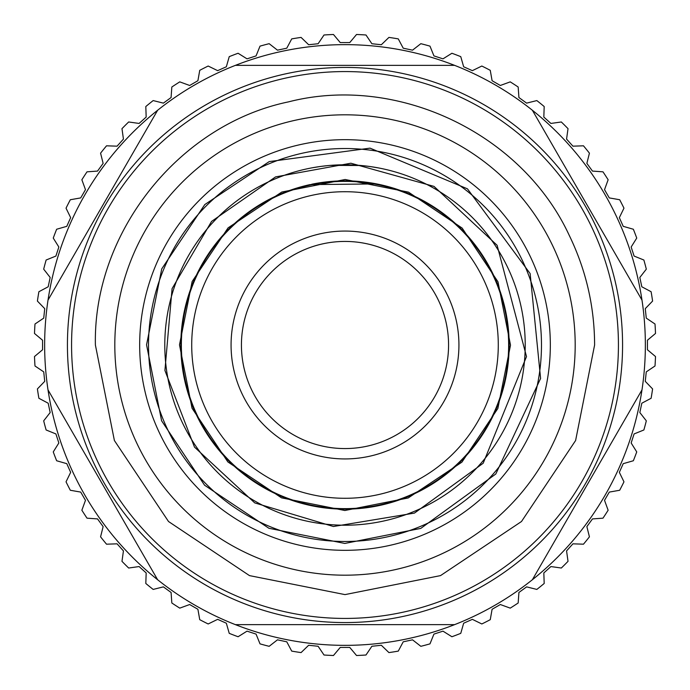 <?xml version="1.0" encoding="UTF-8"?>
<svg xmlns="http://www.w3.org/2000/svg" width="690" height="690" viewBox="0 0 690 690"><rect width="100%" height="100%" fill="white"/><g stroke="black" fill="none" stroke-linecap="round" stroke-linejoin="round"><path stroke-width="1.03" d="M345 148.523A196.478 196.478 0 0 0 148.523 345A196.478 196.478 0 0 0 345 541.477A196.478 196.478 0 0 0 541.477 345A196.478 196.478 0 0 0 345 148.523M378.905 168.006L370.582 166.609M370.435 166.592L363.535 165.738M360.974 165.496L330.208 165.393M327.647 165.626L320.738 166.428M320.591 166.445L312.26 167.782M345 525.211A180.211 180.211 0 0 0 525.211 345A180.211 180.211 0 0 0 345 164.789A180.211 180.211 0 0 0 164.789 345A180.211 180.211 0 0 0 345 525.211M310.017 185.144L310.017 184.609A164.16 164.16 0 0 0 345 509.16A164.16 164.16 0 0 0 509.16 345A164.16 164.16 0 0 0 311.673 184.256L311.673 184.791M376.662 183.92L310.017 184.609M345 181.358A163.642 163.642 0 0 0 181.358 345A163.642 163.642 0 0 0 345 508.642A163.642 163.642 0 0 0 508.642 345A163.642 163.642 0 0 0 345 181.358M345 498.284A153.284 153.284 0 0 0 498.284 345A153.284 153.284 0 0 0 345 191.717A153.284 153.284 0 0 0 191.717 345A153.284 153.284 0 0 0 345 498.284M345 231.072A113.928 113.928 0 0 1 458.928 345A113.928 113.928 0 0 1 345 458.928A113.928 113.928 0 0 1 231.072 345A113.928 113.928 0 0 1 345 231.072M345 241.431A103.569 103.569 0 0 1 448.569 345A103.569 103.569 0 0 1 345 448.569A103.569 103.569 0 0 1 241.431 345A103.569 103.569 0 0 1 345 241.431M139.673 345A205.327 205.327 0 0 0 345 550.327A205.327 205.327 0 0 0 550.327 345A205.327 205.327 0 0 0 345 139.673A205.327 205.327 0 0 0 139.673 345M114.816 345A230.184 230.184 0 0 0 345 575.184A230.184 230.184 0 0 0 575.184 345A230.184 230.184 0 0 0 345 114.816A230.184 230.184 0 0 0 114.816 345M618.43 345A273.43 273.43 0 0 0 345 71.57A273.43 273.43 0 0 0 71.57 345A273.43 273.43 0 0 0 345 618.43A273.43 273.43 0 0 0 618.43 345M622.57 345A277.57 277.57 0 0 0 345 67.43A277.57 277.57 0 0 0 67.43 345A277.57 277.57 0 0 0 345 622.57A277.57 277.57 0 0 0 622.57 345M645.357 345A300.357 300.357 0 0 0 641.985 300.107L532.37 110.253A300.357 300.357 0 0 0 454.607 65.36L235.394 65.36A300.357 300.357 0 0 0 157.631 110.253L48.015 300.107A300.357 300.357 0 0 0 48.015 389.893L157.631 579.747A300.357 300.357 0 0 0 235.394 624.64L454.607 624.64A300.357 300.357 0 0 0 532.37 579.747L641.985 389.893A300.357 300.357 0 0 0 645.357 345M48.015 389.893A300.357 300.357 0 0 0 157.631 579.747M235.394 624.64A300.357 300.357 0 0 0 454.607 624.64M532.37 579.747A300.357 300.357 0 0 0 641.985 389.893M641.985 300.107A300.357 300.357 0 0 0 532.37 110.253M454.607 65.36A300.357 300.357 0 0 0 235.394 65.36M157.631 110.253A300.357 300.357 0 0 0 48.015 300.107M381.346 645.271L388.927 652.593A310.716 310.716 0 0 0 398.277 651.11L403.219 641.812L412.534 639.828L420.84 646.314A310.716 310.716 0 0 0 429.982 643.865L433.932 634.101L442.98 631.152L451.916 636.741A310.716 310.716 0 0 0 460.756 633.351L463.663 623.217L472.357 619.344L481.827 623.967A310.716 310.716 0 0 0 490.262 619.672L492.091 609.287L500.336 604.526L510.238 608.132A310.716 310.716 0 0 0 518.173 602.982L518.914 592.468L526.617 586.871L536.837 589.424A310.716 310.716 0 0 0 544.194 583.464L543.823 572.933L550.905 566.559L561.332 568.025A310.716 310.716 0 0 0 568.025 561.332L566.559 550.905L572.933 543.823L583.464 544.194A310.716 310.716 0 0 0 589.424 536.837L586.871 526.617L592.468 518.914L602.982 518.173A310.716 310.716 0 0 0 608.132 510.238L604.526 500.336L609.287 492.091L619.672 490.262A310.716 310.716 0 0 0 623.967 481.827L619.344 472.357L623.217 463.663L633.351 460.756A310.716 310.716 0 0 0 636.741 451.916L631.152 442.98L634.101 433.932L643.865 429.982A310.716 310.716 0 0 0 646.314 420.84L639.828 412.534L641.812 403.219L651.11 398.277A310.716 310.716 0 0 0 652.593 388.927L645.271 381.346L646.271 371.876L655.008 365.985A310.716 310.716 0 0 0 655.5 356.532L647.427 349.761L647.427 340.239L655.5 333.468A310.716 310.716 0 0 0 655.008 324.015L646.271 318.125L645.271 308.654L652.593 301.073A310.716 310.716 0 0 0 651.11 291.723L641.812 286.781L639.828 277.466L646.314 269.16A310.716 310.716 0 0 0 643.865 260.018L634.101 256.068L631.152 247.02L636.741 238.085A310.716 310.716 0 0 0 633.351 229.244L623.217 226.337L619.344 217.643L623.967 208.173A310.716 310.716 0 0 0 619.672 199.738L609.287 197.909L604.526 189.664L608.132 179.762A310.716 310.716 0 0 0 602.982 171.827L592.468 171.086L586.871 163.383L589.424 153.163A310.716 310.716 0 0 0 583.464 145.806L572.933 146.177L566.559 139.095L568.025 128.668A310.716 310.716 0 0 0 561.332 121.975L550.905 123.441L543.823 117.067L544.194 106.536A310.716 310.716 0 0 0 536.837 100.576L526.617 103.129L518.914 97.532L518.173 87.018A310.716 310.716 0 0 0 510.238 81.869L500.336 85.474L492.091 80.713L490.262 70.328A310.716 310.716 0 0 0 481.827 66.033L472.357 70.656L463.663 66.783L460.756 56.649A310.716 310.716 0 0 0 451.916 53.259L442.98 58.848L433.932 55.899L429.982 46.135A310.716 310.716 0 0 0 420.84 43.686L412.534 50.172L403.219 48.188L398.277 38.89A310.716 310.716 0 0 0 388.927 37.407L381.346 44.729L371.876 43.729L365.985 34.992A310.716 310.716 0 0 0 356.532 34.5L349.761 42.573L340.239 42.573L333.468 34.5A310.716 310.716 0 0 0 324.015 34.992L318.125 43.729L308.654 44.729L301.073 37.407A310.716 310.716 0 0 0 291.723 38.89L286.781 48.188L277.466 50.172L269.16 43.686A310.716 310.716 0 0 0 260.018 46.135L256.068 55.899L247.02 58.848L238.085 53.259A310.716 310.716 0 0 0 229.244 56.649L226.337 66.783L217.643 70.656L208.173 66.033A310.716 310.716 0 0 0 199.738 70.328L197.909 80.713L189.664 85.474L179.762 81.869A310.716 310.716 0 0 0 171.827 87.018L171.086 97.532L163.383 103.129L153.163 100.576A310.716 310.716 0 0 0 145.806 106.536L146.177 117.067L139.095 123.441L128.668 121.975A310.716 310.716 0 0 0 121.975 128.668L123.441 139.095L117.067 146.177L106.536 145.806A310.716 310.716 0 0 0 100.576 153.163L103.129 163.383L97.532 171.086L87.018 171.827A310.716 310.716 0 0 0 81.869 179.762L85.474 189.664L80.713 197.909L70.328 199.738A310.716 310.716 0 0 0 66.033 208.173L70.656 217.643L66.783 226.337L56.649 229.244A310.716 310.716 0 0 0 53.259 238.085L58.848 247.02L55.899 256.068L46.135 260.018A310.716 310.716 0 0 0 43.686 269.16L50.172 277.466L48.188 286.781L38.89 291.723A310.716 310.716 0 0 0 37.407 301.073L44.729 308.654L43.729 318.125L34.992 324.015A310.716 310.716 0 0 0 34.5 333.468L42.573 340.239L42.573 349.761L34.5 356.532A310.716 310.716 0 0 0 34.992 365.985L43.729 371.876L44.729 381.346L37.407 388.927A310.716 310.716 0 0 0 38.89 398.277L48.188 403.219L50.172 412.534L43.686 420.84A310.716 310.716 0 0 0 46.135 429.982L55.899 433.932L58.848 442.98L53.259 451.916A310.716 310.716 0 0 0 56.649 460.756L66.783 463.663L70.656 472.357L66.033 481.827A310.716 310.716 0 0 0 70.328 490.262L80.713 492.091L85.474 500.336L81.869 510.238A310.716 310.716 0 0 0 87.018 518.173L97.532 518.914L103.129 526.617L100.576 536.837A310.716 310.716 0 0 0 106.536 544.194L117.067 543.823L123.441 550.905L121.975 561.332A310.716 310.716 0 0 0 128.668 568.025L139.095 566.559L146.177 572.933L145.806 583.464A310.716 310.716 0 0 0 153.163 589.424L163.383 586.871L171.086 592.468L171.827 602.982A310.716 310.716 0 0 0 179.762 608.132L189.664 604.526L197.909 609.287L199.738 619.672A310.716 310.716 0 0 0 208.173 623.967L217.643 619.344L226.337 623.217L229.244 633.351A310.716 310.716 0 0 0 238.085 636.741L247.02 631.152L256.068 634.101L260.018 643.865A310.716 310.716 0 0 0 269.16 646.314L277.466 639.828L286.781 641.812L291.723 651.11A310.716 310.716 0 0 0 301.073 652.593L308.654 645.271L318.125 646.271L324.015 655.008A310.716 310.716 0 0 0 333.468 655.5L340.239 647.427L349.761 647.427L356.532 655.5A310.716 310.716 0 0 0 365.985 655.008L371.876 646.271L381.346 645.271M269.221 161.598L370.047 148.143L467.441 188.836L530.136 273.568L540.598 378.456L495.782 474.013L420.779 528.402L344.819 543.444L268.893 528.273L204.559 485.199L161.598 420.779L146.556 344.828L161.727 268.902L204.801 204.559L269.221 161.598M275.552 176.907L350.874 163.22L434.01 186.395L497.102 245.286L526.505 356.583L483.19 463.24L414.449 513.093L333.417 526.505L254.748 502.898L194.485 447.094L164.919 370.461L172.077 288.644L211.563 221.421L275.552 176.907M408.195 497.964L461.921 462.136L497.852 408.48L510.505 345.155L497.964 281.805L462.145 228.079L408.48 192.148L345.147 179.495L281.805 192.036L228.079 227.864L192.148 281.52L179.495 344.845L192.027 408.187L227.855 461.921L281.511 497.844L344.845 510.505L408.195 497.964M594.607 345C594.487 306.455 586.008 269.85 569.155 235.187C521.882 133.282 397.199 73.959 288.636 101.844C178.883 124.562 93.012 232.685 95.392 345L114.393 440.522L168.507 521.502L249.478 575.607L345 594.607L440.522 575.607L521.502 521.502L575.607 440.522L594.607 345"/></g></svg>
